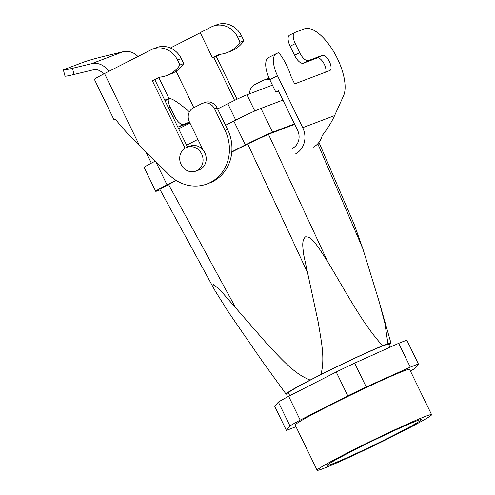 <?xml version="1.0" encoding="UTF-8"?>
<svg xmlns="http://www.w3.org/2000/svg" width="495" height="495" viewBox="0 0 495 495"><rect width="100%" height="100%" fill="white"/><g stroke="black" fill="none" stroke-linecap="round" stroke-linejoin="round"><path stroke-width="0.74" d="M207.04 183.948L209.564 182.995A39.761 36.005 -110.8 0 0 227.576 129.442L217.163 108.003A10.605 9.603 -110.8 0 0 204.837 102.453L202.313 103.412A10.605 9.603 69.2 0 1 214.638 108.956L225.052 130.402A39.761 36.005 69.2 0 1 207.04 183.948A39.761 36.005 69.2 0 1 169.333 175.02L139.59 145.808L104.513 73.563A20.147 0.842 154.1 0 0 94.384 79.336L114.048 119.833A20.147 0.842 -25.9 0 1 115.211 118.924C121.318 126.844 129.449 135.809 139.59 145.808M187.525 147.065L154.836 79.738L160.392 77.072M203.086 150.065L189.381 121.838A10.605 9.603 69.2 0 1 193.316 107.941L201.446 103.795A10.605 9.603 69.2 0 1 202.313 103.412M104.513 73.563L151.179 49.766A21.205 19.2 69.2 0 1 152.912 48.999A21.205 19.2 69.2 0 1 177.556 60.093L179.945 65.012A32.868 29.762 69.2 0 1 166.815 75.5A32.868 29.762 69.2 0 1 159.198 77.183L152.311 80.697L185.087 148.197M269.28 78.594A10.605 9.603 -110.8 0 0 266.26 79.163L263.736 80.116A10.605 9.603 69.2 0 1 269.998 80.103M237.718 37.28L241.498 35.844A21.205 19.2 -110.8 0 0 216.86 24.75L213.073 26.186A21.205 19.2 -110.8 0 0 211.334 26.953L200.203 32.633L212.466 57.884L219.353 54.37A32.868 29.762 -110.8 0 0 226.97 52.687A32.868 29.762 -110.8 0 0 240.1 42.199L237.718 37.28A21.205 19.2 -110.8 0 0 213.073 26.186M241.498 35.844L243.887 40.763L240.1 42.199M226.97 52.687L230.757 51.251A32.868 29.762 -110.8 0 0 243.887 40.763M220.553 54.258L216.253 56.449L237.018 99.217M249.629 93.79A10.605 9.603 69.2 0 1 254.733 84.651L262.87 80.499A10.605 9.603 69.2 0 1 263.736 80.116M234.593 100.38L213.729 57.408L212.466 57.884M200.271 32.763L170.404 47.996M189.418 111.814C178.559 102.564 171.753 98.134 168.999 98.524L158.938 77.814M170.076 98.499A20.147 0.842 -25.9 0 1 165.008 100.689M216.253 56.449L213.729 57.408M164.736 100.139L168.999 98.524M115.607 119.444A20.147 0.842 -25.9 0 1 114.048 119.833M63.391 69.993L65.024 76.137A15.902 0.767 -14.9 0 0 74.083 74.454L72.456 68.31A15.902 0.767 165.1 0 1 63.391 69.993A15.902 0.767 165.1 0 1 64.746 69.3L83.68 62.123A15.902 0.767 165.1 0 1 104.006 56.343L123.082 51.74A16.966 15.364 69.2 0 1 137.938 56.517M72.456 68.31L91.532 63.706A16.966 15.364 69.2 0 1 108.671 71.447M152.912 48.999L156.698 47.563A21.205 19.2 69.2 0 1 181.343 58.657L183.732 63.577A32.868 29.762 69.2 0 1 170.602 74.064L166.815 75.5M103.48 74.095A10.605 9.603 -110.8 0 0 93.159 69.851L74.083 74.454M179.945 65.012L183.732 63.577M152.311 80.697L154.836 79.738M416.481 420.991A52.136 2.184 -25.9 0 1 421.276 419.686A52.136 2.184 -25.9 0 1 385.487 439.436A52.136 2.184 -25.9 0 1 332.275 463.933A52.136 2.184 -25.9 0 1 327.473 465.232A52.136 2.184 -25.9 0 1 363.324 445.457A52.136 2.184 -25.9 0 1 416.481 420.991A52.136 2.184 -25.9 0 1 421.276 419.686A52.136 2.184 -25.9 0 1 385.487 439.436A52.136 2.184 -25.9 0 1 332.275 463.933A52.136 2.184 -25.9 0 1 327.473 465.232A52.136 2.184 -25.9 0 1 363.324 445.457A52.136 2.184 -25.9 0 1 416.481 420.991M278.351 402.051L274.805 406.506L286.37 430.328A77.406 3.242 154.1 0 0 294.513 427.247L295.948 426.597L294.513 427.247A77.406 3.242 154.1 0 1 286.37 430.328L289.922 425.873L286.37 430.328L274.805 406.506L278.351 402.051A77.406 3.242 -25.9 0 1 288.628 396.278L300.199 420.1A77.406 3.242 154.1 0 0 289.922 425.873L278.351 402.051A77.406 3.242 -25.9 0 1 288.628 396.278L300.199 420.1A77.406 3.242 154.1 0 0 289.922 425.873L278.351 402.051M336.235 371.999L288.628 396.278L336.235 371.999A77.406 3.242 -25.9 0 1 354.655 363.138L366.226 386.966A77.406 3.242 154.1 0 0 347.806 395.827L300.199 420.1L347.806 395.827L336.235 371.999A77.406 3.242 -25.9 0 1 354.655 363.138L366.226 386.966A77.406 3.242 154.1 0 0 347.806 395.827L336.235 371.999M398.71 343.32L354.655 363.138L398.71 343.32A77.406 3.242 -25.9 0 1 406.853 340.232L418.424 364.06A77.406 3.242 154.1 0 0 410.281 367.148L366.226 386.966L410.281 367.148L398.71 343.32A77.406 3.242 -25.9 0 1 406.853 340.232L418.424 364.06A77.406 3.242 154.1 0 0 410.281 367.148L398.71 343.32M382.672 345.745C362.433 323.885 345.399 290.794 327.814 261.96L318.304 247.141C314.795 243.125 311.287 236.406 305.415 236.851C301.115 241.139 303.218 248.484 303.546 254.046L318.403 323.037C320.946 340.059 325.401 358.077 320.884 374.591A58.317 2.444 154.1 0 1 382.672 345.745L387.938 343.747L384.943 323.544L379.207 301.802L384.943 323.544L387.938 343.747A58.317 2.444 154.1 0 1 390.982 343.146A58.317 2.444 154.1 0 0 387.938 343.747L382.672 345.745C362.433 323.885 345.399 290.794 327.814 261.96L318.304 247.141C314.795 243.125 311.287 236.406 305.415 236.851C301.115 241.139 303.218 248.484 303.546 254.046L318.403 323.037C320.946 340.059 325.401 358.077 320.884 374.591L310.167 380.055A58.317 2.444 154.1 0 0 286.067 394.094A58.317 2.444 154.1 0 0 288.758 393.575A58.317 2.444 154.1 0 1 286.067 394.094L262.802 361.963L228.715 312.5L214.966 290.577L212.831 286.135L213.63 284.34L221.129 291.19L270.295 347.558C282.404 359.648 294.203 373.917 310.167 380.055L320.884 374.591A58.317 2.444 154.1 0 1 382.672 345.745M362.835 248.682L379.207 301.802L362.835 248.682L354.34 224.767L362.835 248.682L317.784 143.76L362.835 248.682M388.909 344.947A58.317 2.444 154.1 0 0 390.982 343.146L379.343 302.259L390.982 343.146A58.317 2.444 154.1 0 1 388.909 344.947M167.038 184.852A22.529 0.941 154.1 0 0 155.708 191.299A22.529 0.941 154.1 0 0 157.781 190.736L160.139 189.845L157.781 190.736A22.529 0.941 154.1 0 1 155.708 191.299A22.529 0.941 154.1 0 1 167.038 184.852L155.82 161.747L167.038 184.852L175.966 180.298L167.038 184.852M155.22 161.153A22.529 0.941 154.1 0 0 144.138 167.477L155.708 191.299L144.138 167.477A22.529 0.941 154.1 0 1 155.22 161.153M268.451 134.275L247.717 143.958L307.079 271.644L247.717 143.958L231.802 152.07L247.717 143.958L268.451 134.275L294.68 124.332L268.451 134.275L327.814 261.96L268.451 134.275M201.849 147.522A7.951 7.202 -110.8 0 0 200.333 147.529A7.951 7.202 -110.8 0 1 201.849 147.522M199.052 169.915A12.721 11.521 -110.8 0 0 205.314 153.933A12.721 11.521 -110.8 0 0 190.024 146.118L186.869 147.318A12.721 11.521 -110.8 0 0 181.108 164.451A12.721 11.521 -110.8 0 0 195.896 171.109A12.721 11.521 -110.8 0 0 202.158 155.127A12.721 11.521 -110.8 0 0 186.869 147.318A12.721 11.521 -110.8 0 0 181.108 164.451A12.721 11.521 -110.8 0 0 195.896 171.109A12.721 11.521 -110.8 0 0 202.158 155.127A12.721 11.521 -110.8 0 0 186.869 147.318L190.024 146.118A12.721 11.521 -110.8 0 1 205.314 153.933A12.721 11.521 -110.8 0 1 199.052 169.915L195.896 171.109L199.052 169.915M425.75 416.264A63.62 2.667 -25.9 0 1 431.609 414.674A63.62 2.667 -25.9 0 1 375.538 444.857A63.62 2.667 -25.9 0 1 317.147 470.25A63.62 2.667 -25.9 0 1 360.855 446.137A63.62 2.667 -25.9 0 1 425.75 416.264A63.62 2.667 -25.9 0 1 431.609 414.674A63.62 2.667 -25.9 0 1 375.538 444.857A63.62 2.667 -25.9 0 1 317.147 470.25A63.62 2.667 -25.9 0 1 360.855 446.137A63.62 2.667 -25.9 0 1 425.75 416.264M414.872 368.515L418.424 364.06L414.872 368.515A77.406 3.242 154.1 0 1 410.435 371.064A77.406 3.242 154.1 0 0 414.872 368.515M409.625 369.406A63.62 2.667 154.1 0 0 403.772 370.996A63.62 2.667 154.1 0 0 338.877 400.87A63.62 2.667 154.1 0 0 295.169 424.982L317.147 470.25L295.169 424.982A63.62 2.667 154.1 0 1 338.877 400.87A63.62 2.667 154.1 0 1 403.772 370.996A63.62 2.667 154.1 0 1 409.625 369.406L431.609 414.674L409.625 369.406M383.47 345.683A55.669 2.333 -25.9 0 1 388.587 344.291L390.017 347.23L388.587 344.291A55.669 2.333 -25.9 0 0 383.47 345.683A55.669 2.333 -25.9 0 0 326.681 371.819A55.669 2.333 -25.9 0 0 288.437 392.919A55.669 2.333 -25.9 0 1 326.681 371.819A55.669 2.333 -25.9 0 1 383.47 345.683M294.476 123.905L272.522 132.227A22.529 0.941 154.1 0 0 245.384 144.899L231.821 151.81L245.384 144.899L233.819 121.071L225.553 125.284L233.819 121.071A22.529 0.941 154.1 0 1 260.952 108.405A22.529 0.941 154.1 0 0 233.819 121.071L245.384 144.899A22.529 0.941 154.1 0 1 272.522 132.227L260.952 108.405L282.905 100.077L260.952 108.405L272.522 132.227L294.476 123.905M168.492 184.357L159.835 189.288L214.966 290.577L212.831 286.135L213.63 284.34L221.129 291.19L270.295 347.558C282.404 359.648 294.203 373.917 310.167 380.055A58.317 2.444 154.1 0 0 286.067 394.094L262.802 361.963L228.715 312.5L214.966 290.577L159.835 189.288L176.183 180.434L168.492 184.357L235.787 307.995L168.492 184.357M197.901 139.386L186.596 145.153L197.901 139.386M246.956 94.805A15.902 0.668 154.1 0 0 227.805 103.746L217.621 108.937L227.805 103.746A15.902 0.668 154.1 0 1 246.956 94.805L272.442 85.14L246.956 94.805L254.82 110.998L246.956 94.805M189.962 123.038L178.658 128.805L189.962 123.038M289.711 35.096A10.605 4.48 63 0 0 289.519 35.182A10.605 4.48 63 0 0 290.132 46.221L294.525 55.273A10.605 4.48 63 0 0 303.361 63.212L317.239 57.946A8.483 3.583 63 0 1 323.532 62.846A8.483 3.583 63 0 1 325.642 72.14M292.458 148.358A13.786 12.48 -110.8 0 0 297.575 130.29L278.369 90.74L275.802 92.051L269.787 79.664A21.205 8.953 -117 0 1 268.568 57.581L276.272 53.652A21.205 8.953 -117 0 1 276.649 53.485L278.821 52.662A32.868 13.879 -117 0 1 290.936 76.23L294.655 83.896L329.781 70.575A8.483 3.583 -117 0 0 329.936 70.507A8.483 3.583 -117 0 0 329.361 61.498A8.483 3.583 -117 0 0 322.381 55.329L308.496 60.588A10.605 4.48 -117 0 1 299.661 52.656L295.267 43.603A10.605 4.48 -117 0 1 294.655 32.559A10.605 4.48 -117 0 1 294.847 32.478L304.314 28.889A39.761 16.787 -117 0 1 333.958 52.136A39.761 16.787 -117 0 1 343.567 95.739L334.601 115.576L302.711 127.673A20.147 18.241 69.2 0 1 295.237 154.075M269.787 79.664L277.491 75.735A21.205 8.953 -117 0 1 276.272 53.652M277.491 75.735L302.711 127.673M189.764 122.63L178.349 126.961L183.484 124.338A10.605 4.48 -117 0 1 174.648 116.405L170.255 107.353A10.605 4.48 -117 0 1 168.22 99.328M177.823 127.079A10.605 4.48 63 0 0 178.349 126.961M183.484 124.338L189.486 122.061M313.112 147.293A20.147 18.241 -110.8 0 0 322.202 135.525C327.344 129.047 331.477 122.395 334.601 115.576M278.506 91.024L275.802 92.051M193.811 107.687L176.102 71.218M123.082 51.74L91.532 63.706M181.343 58.657L177.556 60.093M214.638 108.956L217.163 108.003M225.052 130.402L227.576 129.442M235.744 120.099L227.805 103.746L235.744 120.099M299.661 52.656L294.525 55.273M308.496 60.588L303.361 63.212M322.381 55.329L317.239 57.946M173.033 117.228L174.648 116.405M168.64 108.176L170.255 107.353M295.267 43.603L290.132 46.221M288.437 392.919L289.785 395.691L288.437 392.919M318.959 142.368L354.34 224.767L318.959 142.368M146 152.101L151.365 163.152L146 152.101M289.519 35.182L294.655 32.559"/></g></svg>
